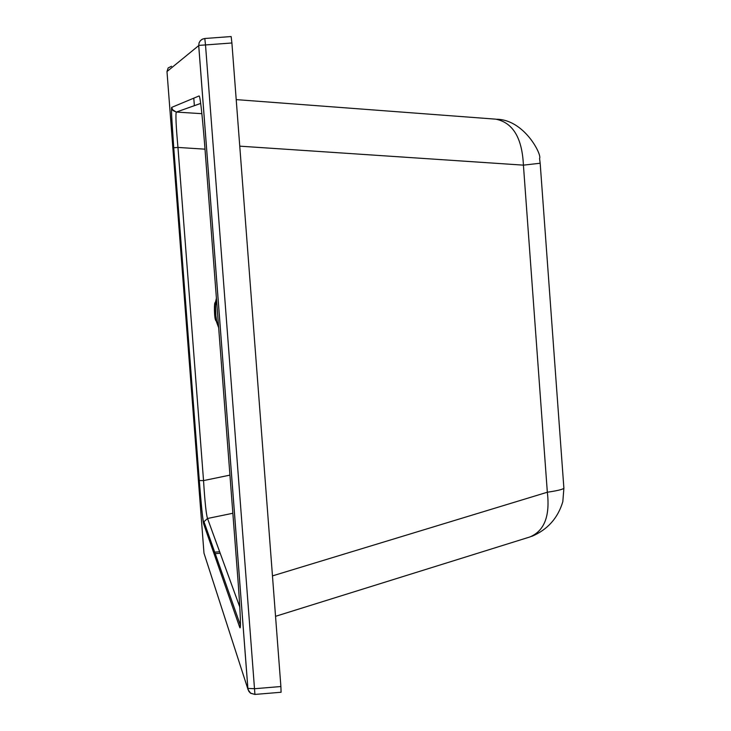 <?xml version="1.0" encoding="UTF-8"?>
<svg xmlns="http://www.w3.org/2000/svg" width="731" height="731" viewBox="0 0 731 731"><rect width="100%" height="100%" fill="white"/><g stroke="black" fill="none" stroke-linecap="round" stroke-linejoin="round"><path stroke-width="1.1" d="M239.759 146.163L523.414 165.142C522.135 137.921 512.915 122.589 495.755 119.162L495.682 119.162M193.788 98.155L194.364 105.684M231.901 42.983L231.151 36.55L204.799 38.496L202.067 39.31L200.285 40.772L199.106 42.763L198.704 45.587L247.864 688.41L254.69 688.712L280.887 686.528L231.901 42.983L205.512 44.938L254.936 694.432L250.751 693.317L248.111 689.753L203.986 553.175L166.988 71.547L198.731 45.578L247.91 688.675L248.796 691.27L250.395 693.079L254.936 694.432L281.097 692.248L280.887 686.528M540.182 163.36L563.839 487.54C564.908 488.884 559.416 490.446 547.336 492.228L523.414 165.142L540.172 163.241M272.471 575.891L547.336 492.228C550.16 516.123 544.303 531.044 529.756 537.002L275.541 616.315M239.832 607.141L207.522 518.48L203.538 522.126C202.624 518.882 201.217 505.02 199.307 480.55L203.538 480.596L177.962 147.434L173.731 147.744C171.922 123.438 171.218 109.988 171.621 107.411L199.088 95.944C200.139 96.081 201.994 112.291 204.653 144.583L238.361 585.248C240.572 616.608 241.029 630.652 239.741 627.381L203.593 523.771C202.651 519.257 201.217 504.847 199.298 480.532L173.731 147.744C170.424 98.475 171.748 115.215 171.748 109.184L176.235 112.053L173.064 110.582L171.621 107.411M205.009 149.17L177.962 147.434C176.025 126.061 175.477 114.274 176.326 112.062L200.669 103.409M240.435 624.219L239.741 627.381M240.161 624.566L203.931 521.559L203.593 523.771M232.851 513.263L207.522 518.48C206.215 514.651 204.881 502.023 203.538 480.596L229.936 475.123M217.153 322.883L215.947 320.114M214.466 306.28L215.517 301.739M216.513 299.637L215.599 305.43L215.517 313.279L216.687 321.037L218.569 326.556M215.343 302.881L216.403 298.202L215.343 302.881L216.074 320.717L218.66 327.735M219.647 551.759L213.534 552.261M220.195 553.257L214.055 553.76M205.512 44.938L198.713 45.386L199.106 42.809L200.395 40.662L202.386 39.145L204.799 38.496L205.512 44.938M171.538 66.238L168.167 67.946L166.988 71.547M201.893 113.68L176.326 112.062L200.678 103.455M495.755 119.162L236.214 99.617M531.72 536.39C547.528 529.71 557.899 518.133 562.824 501.658L563.884 488.253M199.307 480.55L173.74 147.744M231.151 36.55L204.799 38.496M496.76 119.244C524.593 119.692 542.292 155.338 539.56 158.472L540.163 163.205M215.353 302.872C214.046 299.957 214 320.05 216.084 320.763M216.074 320.717L218.66 327.744"/></g></svg>
